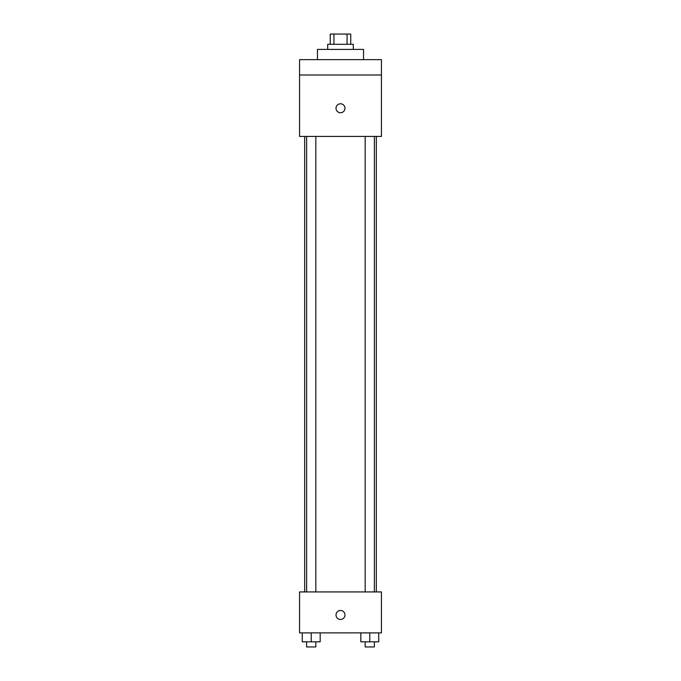 <?xml version="1.0" encoding="UTF-8"?>
<svg xmlns="http://www.w3.org/2000/svg" width="681" height="681" viewBox="0 0 681 681"><rect width="100%" height="100%" fill="white"/><g stroke="black" fill="none" stroke-linecap="round" stroke-linejoin="round"><path stroke-width="1.02" d="M333.937 44.291L333.937 34.05L330.259 34.05L330.259 44.291M333.937 34.05L350.741 34.05L350.741 44.291M347.063 44.291L347.063 34.05M327.706 49.407L327.706 44.291L353.294 44.291L353.294 49.407M363.535 59.639L363.535 49.407L317.465 49.407L317.465 59.639M299.555 59.639L381.445 59.639L381.445 74.995L299.555 74.995L299.555 59.639M381.445 74.995L381.445 136.413L299.555 136.413L299.555 74.995M340.5 112.74A4.478 4.478 0 0 1 336.618 106.023A4.478 4.478 0 0 1 344.382 106.023A4.478 4.478 0 0 1 340.5 112.74M299.555 591.934L381.445 591.934L381.445 632.879L299.555 632.879L299.555 591.934M340.5 619.438A4.478 4.478 0 0 1 336.618 612.721A4.478 4.478 0 0 1 344.382 612.721A4.478 4.478 0 0 1 340.5 619.438M360.819 632.879L360.819 641.834L378.73 641.834L378.73 632.879L378.73 641.834M369.774 641.834L369.774 632.879M374.38 641.834L374.38 646.95L365.169 646.95L365.169 641.834M302.27 632.879L302.27 641.834L320.181 641.834L320.181 632.879L320.181 641.834M311.226 641.834L311.226 632.879M315.831 641.834L315.831 646.95L306.62 646.95L306.62 641.834M376.329 591.934L376.329 136.413M304.671 591.934L304.671 136.413M365.169 136.413L365.169 591.934M374.38 136.413L374.38 591.934M315.831 591.934L315.831 136.413M306.62 591.934L306.62 136.413"/></g></svg>
